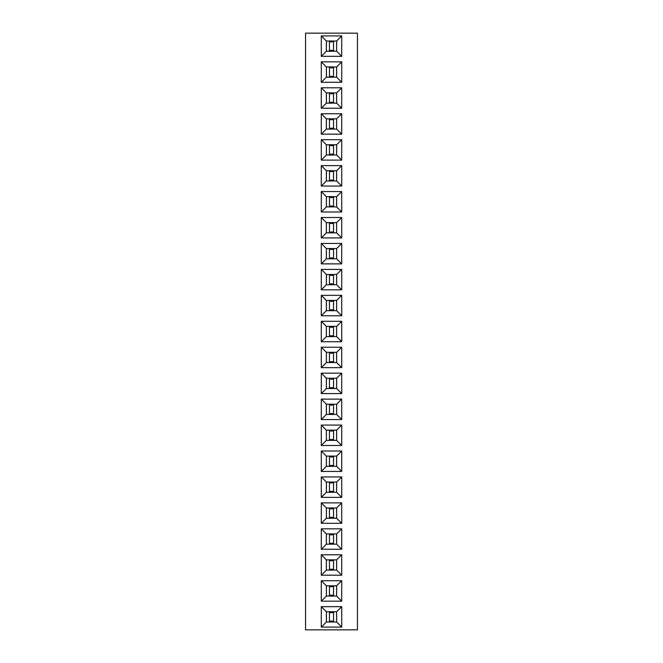 <?xml version="1.0" encoding="UTF-8"?>
<svg xmlns="http://www.w3.org/2000/svg" width="663" height="663" viewBox="0 0 663 663"><rect width="100%" height="100%" fill="white"/><g stroke="black" fill="none" stroke-linecap="round" stroke-linejoin="round"><path stroke-width="0.99" d="M357.44 629.85L357.44 33.15L305.56 33.15L305.56 629.85L357.44 629.85M341.71 165.626L321.29 165.626L321.29 186.054L341.71 186.054L341.71 165.626L336.63 170.714L326.37 170.714L326.37 180.966L336.63 180.966L336.63 170.714M321.29 211.994L341.71 211.994L341.71 191.566L321.29 191.566L321.29 211.994L326.37 206.914L336.63 206.914L336.63 196.654L326.37 196.654L326.37 206.914M341.71 237.942L341.71 217.514L321.29 217.514L321.29 237.942L341.71 237.942L336.63 232.854L336.63 222.602L326.37 222.602L326.37 232.854L336.63 232.854M341.71 295.342L321.29 295.342L321.29 315.77L341.71 315.77L341.71 295.342L336.63 300.43L326.37 300.43L326.37 310.682L336.63 310.682L336.63 300.43M341.71 289.83L341.71 269.402L321.29 269.402L321.29 289.83L341.71 289.83L336.63 284.742L336.63 274.482L326.37 274.482L326.37 284.742L336.63 284.742M321.29 243.454L321.29 263.882L341.71 263.882L341.71 243.454L321.29 243.454L326.37 248.542L326.37 258.794L336.63 258.794L336.63 248.542L326.37 248.542M321.29 347.23L321.29 367.658L341.71 367.658L341.71 347.23L321.29 347.23L326.37 352.318L326.37 362.57L336.63 362.57L336.63 352.318L326.37 352.318M341.71 341.71L341.71 321.29L321.29 321.29L321.29 341.71L341.71 341.71L336.63 336.63L336.63 326.37L326.37 326.37L326.37 336.63L336.63 336.63M341.71 601.15L341.71 580.722L321.29 580.722L321.29 601.15L341.71 601.15L336.63 596.062L336.63 585.81L326.37 585.81L326.37 596.062L336.63 596.062M321.29 549.262L341.71 549.262L341.71 528.834L321.29 528.834L321.29 549.262L326.37 544.174L336.63 544.174L336.63 533.922L326.37 533.922L326.37 544.174M321.29 554.774L321.29 575.202L341.71 575.202L341.71 554.774L321.29 554.774L326.37 559.862L326.37 570.122L336.63 570.122L336.63 559.862L326.37 559.862M321.29 425.058L321.29 445.486L341.71 445.486L341.71 425.058L321.29 425.058L326.37 430.146L326.37 440.398L336.63 440.398L336.63 430.146L326.37 430.146M341.71 471.434L341.71 451.006L321.29 451.006L321.29 471.434L341.71 471.434L336.63 466.346L336.63 456.086L326.37 456.086L326.37 466.346L336.63 466.346M321.29 476.946L321.29 497.374L341.71 497.374L341.71 476.946L321.29 476.946L326.37 482.034L326.37 492.286L336.63 492.286L336.63 482.034L326.37 482.034M321.29 502.894L321.29 523.314L341.71 523.314L341.71 502.894L321.29 502.894L326.37 507.974L326.37 518.234L336.63 518.234L336.63 507.974L326.37 507.974M321.29 419.546L341.71 419.546L341.71 399.118L321.29 399.118L321.29 419.546L326.37 414.458L336.63 414.458L336.63 404.206L326.37 404.206L326.37 414.458M321.29 373.17L321.29 393.598L341.71 393.598L341.71 373.17L321.29 373.17L326.37 378.258L326.37 388.518L336.63 388.518L336.63 378.258L326.37 378.258M341.71 113.738L321.29 113.738L321.29 134.166L341.71 134.166L341.71 113.738L336.63 118.826L326.37 118.826L326.37 129.078L336.63 129.078L336.63 118.826M321.29 139.686L321.29 160.106L341.71 160.106L341.71 139.686L321.29 139.686L326.37 144.766L326.37 155.026L336.63 155.026L336.63 144.766L326.37 144.766M321.29 606.662L321.29 627.09L341.71 627.09L341.71 606.662L321.29 606.662L326.37 611.75L326.37 622.002L336.63 622.002L336.63 611.75L326.37 611.75M321.29 108.226L341.71 108.226L341.71 87.798L321.29 87.798L321.29 108.226L326.37 103.138L336.63 103.138L336.63 92.878L326.37 92.878L326.37 103.138M341.71 82.278L341.71 61.85L321.29 61.85L321.29 82.278L341.71 82.278L336.63 77.19L336.63 66.938L326.37 66.938L326.37 77.19L336.63 77.19M341.71 56.338L341.71 35.91L321.29 35.91L321.29 56.338L341.71 56.338L336.63 51.25L336.63 40.998L326.37 40.998L326.37 51.25L336.63 51.25M321.29 165.626L326.37 170.714M341.71 186.054L336.63 180.966M321.29 186.054L326.37 180.966M341.71 211.994L336.63 206.914M321.29 191.566L326.37 196.654M341.71 191.566L336.63 196.654M341.71 217.514L336.63 222.602M321.29 237.942L326.37 232.854M321.29 217.514L326.37 222.602M321.29 295.342L326.37 300.43M341.71 315.77L336.63 310.682M321.29 315.77L326.37 310.682M341.71 269.402L336.63 274.482M321.29 289.83L326.37 284.742M321.29 269.402L326.37 274.482M321.29 263.882L326.37 258.794M341.71 243.454L336.63 248.542M341.71 263.882L336.63 258.794M321.29 367.658L326.37 362.57M341.71 347.23L336.63 352.318M341.71 367.658L336.63 362.57M341.71 321.29L336.63 326.37M321.29 341.71L326.37 336.63M321.29 321.29L326.37 326.37M341.71 580.722L336.63 585.81M321.29 601.15L326.37 596.062M321.29 580.722L326.37 585.81M341.71 549.262L336.63 544.174M321.29 528.834L326.37 533.922M341.71 528.834L336.63 533.922M321.29 575.202L326.37 570.122M341.71 554.774L336.63 559.862M341.71 575.202L336.63 570.122M321.29 445.486L326.37 440.398M341.71 425.058L336.63 430.146M341.71 445.486L336.63 440.398M341.71 451.006L336.63 456.086M321.29 471.434L326.37 466.346M321.29 451.006L326.37 456.086M321.29 497.374L326.37 492.286M341.71 476.946L336.63 482.034M341.71 497.374L336.63 492.286M321.29 523.314L326.37 518.234M341.71 502.894L336.63 507.974M341.71 523.314L336.63 518.234M341.71 419.546L336.63 414.458M321.29 399.118L326.37 404.206M341.71 399.118L336.63 404.206M321.29 393.598L326.37 388.518M341.71 373.17L336.63 378.258M341.71 393.598L336.63 388.518M321.29 113.738L326.37 118.826M341.71 134.166L336.63 129.078M321.29 134.166L326.37 129.078M321.29 160.106L326.37 155.026M341.71 139.686L336.63 144.766M341.71 160.106L336.63 155.026M321.29 627.09L326.37 622.002M341.71 606.662L336.63 611.75M341.71 627.09L336.63 622.002M341.71 108.226L336.63 103.138M321.29 87.798L326.37 92.878M341.71 87.798L336.63 92.878M341.71 61.85L336.63 66.938M321.29 82.278L326.37 77.19M321.29 61.85L326.37 66.938M341.71 35.91L336.63 40.998M321.29 56.338L326.37 51.25M321.29 35.91L326.37 40.998M326.395 180.949L336.605 180.949L336.605 170.731L326.395 170.731L326.395 180.949M326.395 206.889L336.605 206.889L336.605 196.679L326.395 196.679L326.395 206.889M326.395 232.829L336.605 232.829L336.605 222.619L326.395 222.619L326.395 232.829M326.395 310.665L336.605 310.665L336.605 300.447L326.395 300.447L326.395 310.665M326.395 284.717L336.605 284.717L336.605 274.507L326.395 274.507L326.395 284.717M326.395 258.777L336.605 258.777L336.605 248.559L326.395 248.559L326.395 258.777M326.395 362.553L336.605 362.553L336.605 352.335L326.395 352.335L326.395 362.553M326.395 336.605L336.605 336.605L336.605 326.395L326.395 326.395L326.395 336.605M326.395 596.045L336.605 596.045L336.605 585.827L326.395 585.827L326.395 596.045M326.395 544.157L336.605 544.157L336.605 533.939L326.395 533.939L326.395 544.157M326.395 570.097L336.605 570.097L336.605 559.887L326.395 559.887L326.395 570.097M326.395 440.381L336.605 440.381L336.605 430.171L326.395 430.171L326.395 440.381M326.395 466.321L336.605 466.321L336.605 456.111L326.395 456.111L326.395 466.321M326.395 492.269L336.605 492.269L336.605 482.051L326.395 482.051L326.395 492.269M326.395 518.209L336.605 518.209L336.605 507.999L326.395 507.999L326.395 518.209M326.395 414.441L336.605 414.441L336.605 404.223L326.395 404.223L326.395 414.441M326.395 388.493L336.605 388.493L336.605 378.283L326.395 378.283L326.395 388.493M326.395 129.061L336.605 129.061L336.605 118.843L326.395 118.843L326.395 129.061M326.395 155.001L336.605 155.001L336.605 144.791L326.395 144.791L326.395 155.001M326.395 621.985L336.605 621.985L336.605 611.775L326.395 611.775L326.395 621.985M326.395 103.113L336.605 103.113L336.605 92.903L326.395 92.903L326.395 103.113M326.395 77.173L336.605 77.173L336.605 66.955L326.395 66.955L326.395 77.173M326.395 51.225L336.605 51.225L336.605 41.015L326.395 41.015L326.395 51.225M329.461 180.949L329.461 170.731M333.539 180.949L333.539 170.731M329.461 180.096L333.539 180.096M329.461 171.584L333.539 171.584M329.461 206.889L329.461 196.679M333.539 206.889L333.539 196.679M329.461 206.036L333.539 206.036M329.461 197.524L333.539 197.524M329.461 232.829L329.461 222.619M333.539 232.829L333.539 222.619M329.461 231.984L333.539 231.984M329.461 223.472L333.539 223.472M329.461 310.665L329.461 300.447M333.539 310.665L333.539 300.447M329.461 309.812L333.539 309.812M329.461 301.3L333.539 301.3M329.461 284.717L329.461 274.507M333.539 284.717L333.539 274.507M329.461 283.872L333.539 283.872M329.461 275.36L333.539 275.36M329.461 258.777L329.461 248.559M333.539 258.777L333.539 248.559M329.461 257.924L333.539 257.924M329.461 249.412L333.539 249.412M329.461 362.553L329.461 352.335M333.539 362.553L333.539 352.335M329.461 361.7L333.539 361.7M329.461 353.188L333.539 353.188M329.461 336.605L329.461 326.395M333.539 336.605L333.539 326.395M329.461 335.76L333.539 335.76M329.461 327.24L333.539 327.24M329.461 596.045L329.461 585.827M333.539 596.045L333.539 585.827M329.461 595.192L333.539 595.192M329.461 586.68L333.539 586.68M329.461 544.157L329.461 533.939M333.539 544.157L333.539 533.939M329.461 543.304L333.539 543.304M329.461 534.792L333.539 534.792M329.461 570.097L329.461 559.887M333.539 570.097L333.539 559.887M329.461 569.244L333.539 569.244M329.461 560.732L333.539 560.732M329.461 440.381L329.461 430.171M333.539 440.381L333.539 430.171M329.461 439.528L333.539 439.528M329.461 431.016L333.539 431.016M329.461 466.321L329.461 456.111M333.539 466.321L333.539 456.111M329.461 465.476L333.539 465.476M329.461 456.964L333.539 456.964M329.461 492.269L329.461 482.051M333.539 492.269L333.539 482.051M329.461 491.416L333.539 491.416M329.461 482.904L333.539 482.904M329.461 518.209L329.461 507.999M333.539 518.209L333.539 507.999M329.461 517.364L333.539 517.364M329.461 508.852L333.539 508.852M329.461 414.441L329.461 404.223M333.539 414.441L333.539 404.223M329.461 413.588L333.539 413.588M329.461 405.076L333.539 405.076M329.461 388.493L329.461 378.283M333.539 388.493L333.539 378.283M329.461 387.64L333.539 387.64M329.461 379.128L333.539 379.128M329.461 129.061L329.461 118.843M333.539 129.061L333.539 118.843M329.461 128.208L333.539 128.208M329.461 119.696L333.539 119.696M329.461 155.001L329.461 144.791M333.539 155.001L333.539 144.791M329.461 154.148L333.539 154.148M329.461 145.636L333.539 145.636M329.461 621.985L329.461 611.775M333.539 621.985L333.539 611.775M329.461 621.132L333.539 621.132M329.461 612.62L333.539 612.62M329.461 103.113L329.461 92.903M333.539 103.113L333.539 92.903M329.461 102.268L333.539 102.268M329.461 93.756L333.539 93.756M329.461 77.173L329.461 66.955M333.539 77.173L333.539 66.955M329.461 76.32L333.539 76.32M329.461 67.808L333.539 67.808M329.461 51.225L329.461 41.015M333.539 51.225L333.539 41.015M329.461 50.38L333.539 50.38M329.461 41.868L333.539 41.868"/></g></svg>
